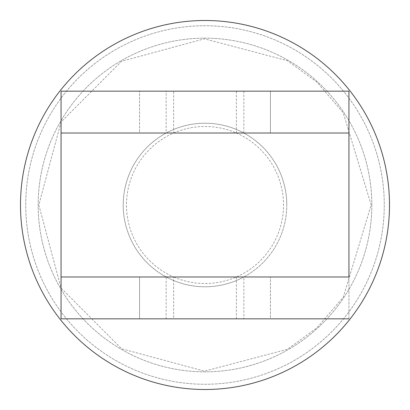 <?xml version="1.0" encoding="UTF-8"?>
<svg xmlns="http://www.w3.org/2000/svg" width="410" height="410" viewBox="0 0 410 410"><rect width="100%" height="100%" fill="white"/><g stroke="black" fill="none" stroke-linecap="round" stroke-linejoin="round"><path stroke-width="0.31" stroke-dasharray="2.05 1.54" d="M173.625 318.842L348.936 318.842L348.936 133.03L61.064 133.03L348.936 133.03L348.936 91.158L61.064 91.158L166.158 91.158L166.158 133.03A81.78 81.78 0 0 1 286.78 205A81.78 81.78 0 0 1 243.842 276.97L243.842 318.842L61.064 318.842L173.625 318.842L173.625 276.97A78.51 78.51 0 0 1 173.625 133.03L173.625 91.158M270.426 133.03L139.574 133.03L270.426 133.03L270.426 91.158L139.574 91.158L270.426 91.158L139.574 91.158L270.426 91.158L270.426 133.03L139.574 133.03L139.574 91.158L139.574 133.03L270.426 133.03M236.375 318.842L236.375 276.97A78.51 78.51 0 0 1 173.625 276.97L61.064 276.97L61.064 91.158L348.936 91.158L348.936 133.03L61.064 133.03L61.064 91.158M61.064 318.842L61.064 276.97L348.936 276.97L348.936 318.842L61.064 318.842L61.064 276.97L348.936 276.97L348.936 133.03L348.936 276.97L243.842 276.97A81.78 81.78 0 0 1 123.22 205A81.78 81.78 0 0 1 166.158 133.03L173.625 133.03A78.51 78.51 0 0 1 236.375 133.03L236.375 91.158M20.5 205A184.5 184.5 0 0 1 205 20.5A184.5 184.5 0 0 1 389.5 205A184.5 184.5 0 0 1 205 389.5A184.5 184.5 0 0 1 20.5 205M384.267 205A179.267 179.267 0 0 1 205 384.267A179.267 179.267 0 0 1 25.733 205A179.267 179.267 0 0 1 205 25.733A179.267 179.267 0 0 1 384.267 205A179.267 179.267 0 0 1 205 384.267A179.267 179.267 0 0 1 25.733 205A179.267 179.267 0 0 1 205 25.733A179.267 179.267 0 0 1 384.267 205A179.267 179.267 0 0 1 205 384.267A179.267 179.267 0 0 1 25.733 205A179.267 179.267 0 0 1 205 25.733A179.267 179.267 0 0 1 384.267 205A179.267 179.267 0 0 1 205 384.267A179.267 179.267 0 0 1 25.733 205A179.267 179.267 0 0 1 205 25.733A179.267 179.267 0 0 1 384.267 205A179.267 179.267 0 0 1 205 384.267A179.267 179.267 0 0 1 25.733 205A179.267 179.267 0 0 1 205 25.733A179.267 179.267 0 0 1 384.267 205A179.267 179.267 0 0 1 205 384.267A179.267 179.267 0 0 1 25.733 205A179.267 179.267 0 0 1 205 25.733A179.267 179.267 0 0 1 384.267 205M371.834 205A166.834 166.834 0 0 1 205 371.834A166.834 166.834 0 0 1 38.166 205A166.834 166.834 0 0 1 205 38.166A166.834 166.834 0 0 1 371.834 205A166.834 166.834 0 0 1 205 371.834A166.834 166.834 0 0 1 38.166 205A166.834 166.834 0 0 1 205 38.166A166.834 166.834 0 0 1 371.834 205M139.574 318.842L270.426 318.842L139.574 318.842L139.574 276.97L270.426 276.97L139.574 276.97L270.426 276.97L139.574 276.97L139.574 318.842L270.426 318.842L270.426 276.97L270.426 318.842L139.574 318.842M166.158 91.158L348.936 91.158L348.936 133.03L236.375 133.03A78.51 78.51 0 0 1 236.375 276.97L61.064 276.97L166.158 276.97L166.158 318.842M243.842 91.158L243.842 133.03L348.936 133.03M348.936 318.842L243.842 318.842M286.78 205A81.78 81.78 0 0 0 205 123.22A81.78 81.78 0 0 0 123.22 205A81.78 81.78 0 0 0 205 286.78A81.78 81.78 0 0 0 286.78 205M371.183 205L343.216 112.735L316.93 82.164L287.466 60.726L204.405 38.822L121.601 61.264L61.023 122.016L38.817 205L61.023 287.984L121.601 348.736L204.405 371.178L287.466 349.274L316.93 327.836L343.216 297.265L371.183 205L343.216 112.735L316.93 82.164L287.466 60.726L204.405 38.822L121.601 61.264L61.023 122.016L38.817 205L61.023 287.984L121.601 348.736L204.405 371.178L287.466 349.274L316.93 327.836L343.216 297.265L371.183 205"/><path stroke-width="0.61" d="M348.936 276.97L61.064 276.97L61.064 318.842L61.064 133.03L348.936 133.03L348.936 276.97M61.064 318.842L348.936 318.842M61.064 91.158L61.064 133.03L61.064 91.158L348.936 91.158L348.936 133.03M389.5 205A184.5 184.5 0 0 1 205 389.5A184.5 184.5 0 0 1 20.5 205A184.5 184.5 0 0 1 205 20.5A184.5 184.5 0 0 1 389.5 205"/></g></svg>
